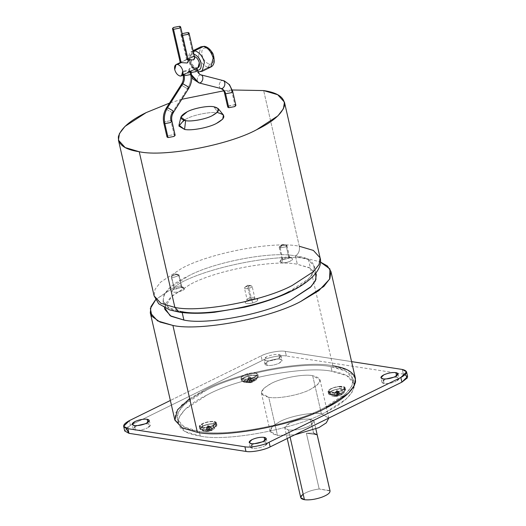 <?xml version="1.0" encoding="UTF-8"?>
<svg xmlns="http://www.w3.org/2000/svg" width="526" height="526" viewBox="0 0 526 526"><rect width="100%" height="100%" fill="white"/><g stroke="black" fill="none" stroke-linecap="round" stroke-linejoin="round"><path stroke-width="0.39" stroke-dasharray="2.63 1.97" d="M193.529 56.525L192.496 56.519L191.194 61.509C192.253 65.053 194.055 67.197 196.586 67.946C194.055 67.197 192.253 65.053 191.194 61.509C190.649 58.044 191.563 56.321 193.923 56.328L193.529 56.525C190.563 57.446 184.153 60.602 187.453 59.51L186.559 59.438L191.563 56.979L193.529 56.525L188.025 32.5L193.529 56.525L194.653 57.584M190.853 74.087L190.465 72.66L189.452 72.101L190.806 70.754L196.54 69.675L196.191 68.143C192.516 65.974 186.105 69.13 190.116 71.128L188.985 70.063L191.273 67.466L196.191 68.143L196.54 69.675C197.257 72.457 198.716 74.186 200.919 74.85C199.242 74.856 198.052 76.073 197.362 78.492C197.013 80.971 197.625 82.464 199.203 82.97C197.625 82.464 197.013 80.971 197.362 78.492C198.052 76.073 199.242 74.856 200.919 74.85L222.925 80.478C227.317 81.8 230.23 85.238 231.664 90.788L225.924 91.859L224.569 93.207L225.924 91.859L231.664 90.788L234.852 104.727L229.119 105.805L227.765 107.146M171.923 121.197L170.911 120.638C170.339 117.785 170.792 115.122 172.278 112.643L187.512 88.716C190.471 83.779 191.379 78.466 190.234 72.779L189.886 71.24L182.982 71.582M182.956 73.752L183.811 74.225L180.116 76.04L183.811 74.225L183.916 74.685L182.956 73.752M180.379 62.522L185.257 60.076L187.223 59.622C184.264 60.543 177.847 63.699 181.148 62.607L180.425 62.528M188.354 60.687L187.223 59.622L181.95 35.485L180.937 34.92L182.16 33.638M197.119 70.274L197.98 71.621L197.119 70.274L197.572 70.313L197.119 70.274C193.568 69.222 191.056 66.217 189.57 61.259C191.056 66.217 193.568 69.222 197.119 70.274M193.068 50.654L192.115 51.127L193.101 50.798L192.115 51.127L189.774 60.109C191.681 66.486 194.916 70.346 199.479 71.694L208.263 67.381L209.558 64.159L208.263 67.381C203.7 66.033 200.465 62.173 198.558 55.789L200.899 46.807L198.558 55.789C200.465 62.173 203.7 66.033 208.263 67.381L199.479 71.694C194.916 70.346 191.681 66.486 189.774 60.109L192.115 51.127C190.359 51.942 189.228 53.645 188.716 56.243C188.867 61.555 189.715 64.922 191.254 66.335C193.331 69.478 195.764 71.312 198.565 71.845L202.056 71.352M193.463 52.363L193.39 54.007L193.857 54.106L193.39 54.007C190.083 53.994 188.808 56.407 189.57 61.259C188.808 56.407 190.083 53.994 193.39 54.007L193.463 52.363M205.837 47.892C202.523 47.879 201.248 50.292 202.01 55.145C203.496 60.102 206.014 63.107 209.558 64.159C206.014 63.107 203.496 60.102 202.01 55.145C201.248 50.292 202.523 47.879 205.837 47.892C209.381 48.938 211.899 51.942 213.385 56.907C214.148 61.752 212.872 64.172 209.558 64.159C212.872 64.172 214.148 61.752 213.385 56.907C211.899 51.942 209.381 48.938 205.837 47.892L204.39 46.314L205.554 47.169M191.254 73.338L190.234 72.779C191.379 78.466 190.471 83.779 187.512 88.716L182.456 85.817L181.648 84.002L182.456 85.817L187.512 88.716L172.278 112.643L173.422 112.393M187.512 88.716L188.663 88.467M175.119 135.143L174.106 134.577L170.911 120.638L174.106 134.577L168.366 135.655L174.106 134.577M183.147 75.198L182.68 73.16L184.974 70.569L190.787 71.306L189.886 71.24L190.234 72.779L184.501 73.85L183.147 75.198L184.501 73.85L190.234 72.779M187.203 72.923L183.811 74.225L185.777 73.772L189.209 71.687M187.223 59.622L179.59 26.3L187.223 59.622L188.111 59.622L186.552 59.445L185.257 60.076M221.203 88.598C219.631 88.092 219.02 86.599 219.368 84.121C220.059 81.694 221.242 80.485 222.925 80.478C221.242 80.485 220.059 81.694 219.368 84.121C219.02 86.599 219.631 88.092 221.203 88.598M197.552 70.241L196.54 69.675L190.806 70.754L189.452 72.101L190.465 72.66L190.116 71.128L190.465 72.66L191.109 72.719L190.465 72.66L191.681 76.224M321.399 413.804L312.668 375.695L320.005 379.772L317.697 384.624L310.209 389.496C300.214 394.973 277.419 399.247 268.753 397.275L277.485 435.383L294.599 434.884L277.485 435.383L268.753 397.275C277.419 399.247 300.214 394.973 310.209 389.496C322.214 382.803 323.03 378.201 312.668 375.695C304.008 373.716 281.206 377.99 271.212 383.467C259.213 390.16 258.391 394.763 268.753 397.275L261.422 393.192L263.723 388.339L271.212 383.467C281.206 377.99 304.008 373.716 312.668 375.695L321.399 413.804C312.733 411.825 289.938 416.099 279.944 421.576L272.455 426.454L270.147 431.3L277.485 435.383C267.123 432.878 267.938 428.276 279.944 421.576C289.938 416.099 312.733 411.825 321.399 413.804L328.776 418.091L321.399 413.804M302.904 494.42C306.914 491.764 312.332 489.949 319.17 488.976L306.395 433.207L313.614 433.141L310.419 419.196L314.088 421.241L309.189 426.099C301.95 429.255 295.04 430.551 288.458 429.985L290.089 437.099L288.458 429.985L284.796 427.947L289.695 423.082C296.934 419.926 303.844 418.63 310.419 419.196L313.614 433.141L306.395 433.207L319.17 488.976C312.332 489.949 306.914 491.764 302.904 494.42L300.76 497.662M354.254 385.716L351.999 392.337L345.773 399.379L324.654 412.765C294.678 429.19 226.279 442.011 200.288 436.087L199.222 431.438C225.213 437.362 293.613 424.541 323.589 408.117L346.055 393.487L351.933 385.893L352.972 378.944L345.858 371.106L330.966 366.701L332.031 371.349L346.923 375.748L354.037 383.592L352.972 378.944M355.418 378.385L348.1 370.324L332.8 365.8L308.315 258.91L320.038 261.83L308.315 258.91L332.8 365.8C306.079 359.712 235.786 372.895 204.976 389.766L181.884 404.803L175.842 412.614L174.777 419.755M179.228 312.135L181.97 311.681L182.167 312.536L181.97 311.681L169.148 307.894L163.021 301.142L163.921 295.158L168.984 288.616L188.328 276.019C214.141 261.876 273.033 250.836 295.421 255.938L297.335 264.302C274.953 259.2 216.055 270.246 190.241 284.382L170.897 296.98L165.835 303.522L164.94 309.505M334.378 395.046L333.846 392.725C338.915 392.034 342.525 390.706 344.675 388.747L345.089 387.603L339.25 386.393L339.783 388.721L345.621 389.924L345.207 391.068C343.057 393.034 339.448 394.355 334.378 395.046C339.448 394.355 343.057 393.034 345.207 391.068C346.318 389.214 344.51 388.431 339.783 388.721C334.707 389.411 331.097 390.733 328.954 392.692C327.836 394.553 329.644 395.335 334.378 395.046L328.533 393.842L328.954 392.692C331.097 390.733 334.707 389.411 339.783 388.721L339.25 386.393C334.174 387.083 330.565 388.412 328.421 390.371L328 391.515L333.846 392.725L334.378 395.046M258.227 376.097C258.733 377.655 256.51 379.193 251.56 380.719C246.392 381.948 243.019 381.935 241.447 380.666C240.941 379.115 243.163 377.576 248.114 376.051C243.163 377.576 240.941 379.115 241.447 380.666C243.019 381.935 246.392 381.948 251.56 380.719C256.51 379.193 258.733 377.655 258.227 376.097L257.694 373.776C256.123 372.513 252.75 372.493 247.582 373.723C242.631 375.248 240.408 376.794 240.915 378.345L241.447 380.666L240.915 378.345C242.486 379.608 245.859 379.627 251.027 378.398C255.978 376.866 258.2 375.327 257.694 373.776L258.227 376.097C256.655 374.834 253.282 374.821 248.114 376.051C253.282 374.821 256.655 374.834 258.227 376.097L257.694 373.776C258.2 375.327 255.978 376.866 251.027 378.398C245.859 379.627 242.486 379.608 240.915 378.345C240.408 376.794 242.631 375.248 247.582 373.723C252.75 372.493 256.123 372.513 257.694 373.776M202.681 426.06L202.148 423.739L199.295 426.573L201.432 427.763C205.271 428.098 209.302 427.342 213.523 425.501L214.056 427.822C209.835 429.663 205.804 430.419 201.964 430.09L199.827 428.9L202.681 426.06C199.183 428.019 198.946 429.361 201.964 430.09C205.804 430.419 209.835 429.663 214.056 427.822C217.56 425.869 217.797 424.528 214.772 423.798C210.939 423.463 206.909 424.219 202.681 426.06C206.909 424.219 210.939 423.463 214.772 423.798L216.916 424.988L214.056 427.822L213.523 425.501L216.383 422.661L214.24 421.471C210.407 421.142 206.376 421.898 202.148 423.739L202.681 426.06M267.136 365.445L266.071 360.797C269.91 361.125 273.941 360.376 278.162 358.528L281.022 355.694L278.879 354.504L279.944 359.153L282.081 360.343L279.227 363.177C274.999 365.018 270.969 365.774 267.136 365.445L264.999 364.255L267.852 361.421C272.074 359.574 276.104 358.824 279.944 359.153L278.879 354.504C275.045 354.176 271.015 354.932 266.787 356.773L263.934 359.606L266.071 360.797L267.136 365.445C270.969 365.774 274.999 365.018 279.227 363.177C282.725 361.224 282.968 359.883 279.944 359.153C276.104 358.824 272.074 359.574 267.852 361.421C264.354 363.374 264.111 364.715 267.136 365.445M384.125 383.546L383.06 378.898L384.125 383.546L381.981 382.356L384.841 379.522L386.064 378.976L384.841 379.522C381.337 381.475 381.1 382.816 384.125 383.546C387.958 383.875 391.988 383.119 396.216 381.278C391.988 383.119 387.958 383.875 384.125 383.546M396.597 375.801L396.933 377.254L399.07 378.444L396.216 381.278C399.714 379.325 399.951 377.984 396.933 377.254L396.597 375.801M135.386 430.183L134.321 425.534L135.386 430.183L133.249 428.992L136.102 426.152L137.332 425.613L136.102 426.152C132.605 428.111 132.368 429.453 135.386 430.183C139.226 430.511 143.256 429.755 147.477 427.914C143.256 429.755 139.226 430.511 135.386 430.183M147.865 422.431L148.194 423.89L150.337 425.08L147.477 427.914C150.982 425.961 151.218 424.62 148.194 423.89L147.865 422.431M252.375 448.283L251.31 443.635L252.375 448.283L250.231 447.093L253.091 444.253L254.314 443.714L253.091 444.253C249.594 446.212 249.35 447.554 252.375 448.283C256.208 448.612 260.238 447.856 264.466 446.015C260.238 447.856 256.208 448.612 252.375 448.283M264.848 440.532L265.183 441.991L267.32 443.181L264.466 446.015C267.964 444.062 268.207 442.721 265.183 441.991L264.848 440.532M252.066 382.297L244.689 382.501L243.735 381.961C243.341 380.752 245.07 379.555 248.91 378.372L248.265 376.215C252.94 375.104 255.991 375.117 257.411 376.261L257.556 376.583L257.411 376.261C257.871 377.661 255.86 379.055 251.382 380.436L251.586 382.001L256.261 379.851L256.76 378.411C255.537 377.431 252.921 377.418 248.91 378.372C252.921 377.418 255.537 377.431 256.76 378.411L256.261 379.851L251.586 382.001L251.356 382.514L254.709 380.469L254.413 380.068L251.25 381.659L250.409 380.048L249.692 380.259L248.91 378.372L249.692 380.259L250.409 380.048L250.245 377.293L249.495 376.892L248.811 377.681L248.969 380.443L249.692 380.259L248.969 380.443L248.811 377.681L249.811 382.047L248.969 380.443L249.811 382.047L248.811 377.681L246.332 382.27L249.811 382.047L246.332 382.27L249.495 376.892L250.54 377.694L251.54 382.06L252.066 382.297L251.54 382.06L250.54 377.694L252.066 382.297L250.54 377.694L249.495 376.892L249.107 378.082L250.632 382.691L250.106 382.448L249.107 378.082L249.495 376.892L250.245 377.293L250.409 380.048L251.25 381.659L250.245 377.293L254.709 380.469L250.54 377.694L254.709 380.469L251.54 382.06M256.977 373.973C255.537 372.816 252.454 372.803 247.726 373.927C243.203 375.321 241.171 376.728 241.631 378.148C243.071 379.305 246.155 379.318 250.876 378.194C246.155 379.318 243.071 379.305 241.631 378.148C241.171 376.728 243.203 375.321 247.726 373.927L248.265 376.215C243.788 377.596 241.776 378.99 242.236 380.397C243.656 381.534 246.707 381.554 251.382 380.436L250.876 378.194C255.406 376.8 257.438 375.393 256.977 373.973C257.438 375.393 255.406 376.8 250.876 378.194L251.382 380.436C255.86 379.055 257.871 377.661 257.411 376.261C255.991 375.117 252.94 375.104 248.265 376.215L247.726 373.927C252.454 372.803 255.537 372.816 256.977 373.973L257.556 376.583L256.261 379.851L252.026 382.323M335.766 396.466L336.988 395.894L335.989 391.528L335.766 396.466L335.989 391.528L336.739 390.391L336.456 390.982L338.369 393.415L339.763 393.277L337.85 390.844L339.763 393.277L338.849 395.21L337.85 390.844L338.849 395.21L341.907 394.204L336.739 390.391L333.615 395.532L335.989 391.528L336.988 395.894L333.615 395.532L336.456 390.982L334.082 394.987L337.455 395.348L336.456 390.982L336.739 390.391L341.446 394.75L338.382 395.756L336.739 390.391L341.907 394.204L341.446 394.75L337.383 391.39L337.159 396.321L335.766 396.466L341.446 394.75L343.984 392.869L344.418 391.088C342.472 392.863 339.211 394.066 334.621 394.691L329.342 393.619L329.717 392.56L331.932 395.999L335.391 396.144C339.329 395.605 342.13 394.579 343.8 393.053L343.504 393.349L343.8 393.053C342.13 394.579 339.329 395.605 335.391 396.144L331.932 395.999L331.183 394.316L333.839 395.276L333.615 395.532L336.988 395.894L335.766 396.466L331.932 395.999L329.342 393.619L334.621 394.691C339.211 394.066 342.472 392.863 344.418 391.088L343.978 388.819C342.012 390.608 338.711 391.824 334.076 392.455L328.743 391.377L329.118 390.299L329.717 392.56L329.342 393.619L328.743 391.377M337.159 396.321L337.383 391.39L338.382 395.756L337.159 396.321L343.984 392.869L344.8 390.082L339.507 388.964C334.924 389.588 331.656 390.785 329.717 392.56L329.118 390.299C331.078 388.51 334.378 387.294 339.02 386.663L344.366 387.793L343.978 388.819L344.418 391.088L344.8 390.082L343.8 393.053L341.696 394.493L338.849 395.21L339.763 393.277L338.369 393.415L337.455 395.348L333.839 395.276L331.183 394.316C332.846 392.79 335.654 391.765 339.586 391.226C343.261 391.002 344.661 391.614 343.8 393.053C344.661 391.614 343.261 391.002 339.586 391.226C335.654 391.765 332.846 392.79 331.183 394.316L329.717 392.56C331.656 390.785 334.924 389.588 339.507 388.964L344.8 390.082L344.366 387.793M203.812 431.188L202.563 429.729L200.636 428.683L203.214 426.086C207.034 424.423 210.676 423.739 214.148 424.035L213.753 426.303C210.775 426.047 207.645 426.632 204.371 428.059C201.649 429.578 201.465 430.616 203.812 431.188L203.22 431.064L203.812 431.188C201.465 430.616 201.649 429.578 204.371 428.059C207.645 426.632 210.775 426.047 213.753 426.303L212.156 428.427L211.649 428.342L209.269 430.268L206.863 429.236L205.765 429.775L208.171 430.807L205.962 431.465L203.812 431.188L205.962 431.465L205.482 431.366L207.172 426.441L208.026 425.449L208.151 426.593L206.455 431.517L205.962 431.465L206.455 431.517L208.151 426.593L209.151 430.958L206.455 431.517L209.151 430.958L208.151 426.593L211.242 430.623L209.151 430.958L211.242 430.623L208.151 426.593L208.026 425.449L209.269 430.268L211.649 428.342L208.27 425.902L211.649 428.342L212.622 428.486L210.249 430.419L209.249 426.053L212.622 428.486L208.026 425.449L209.249 426.053L212.34 430.084L211.242 430.623L213.194 429.426C209.92 430.86 206.79 431.445 203.812 431.188C206.79 431.445 209.92 430.86 213.194 429.426L214.799 428.407L213.753 426.303L214.799 428.407C215.634 427.888 216.061 426.796 216.087 425.139L214.148 424.035C210.676 423.739 207.034 424.423 203.214 426.086L200.636 428.683L202.563 429.729L201.984 427.493L200.031 426.435L202.635 423.811C206.501 422.128 210.183 421.438 213.694 421.74L214.148 424.035L213.694 421.74L215.653 422.858L213.037 425.422C209.177 427.105 205.488 427.796 201.984 427.493L202.563 429.729C206.034 430.031 209.677 429.347 213.503 427.677L216.087 425.139L213.503 427.677C209.677 429.347 206.034 430.031 202.563 429.729L203.812 431.188M316.284 274.842L310.162 268.096L297.335 264.302L295.421 255.938C298.63 253.867 299.925 250.646 299.314 246.267L263.657 90.577L299.314 246.267C274.763 240.671 210.17 252.782 181.858 268.293L160.64 282.107L155.085 289.287L154.105 295.849L155.085 289.287L160.64 282.107L181.858 268.293C210.17 252.782 274.763 240.671 299.314 246.267C299.925 250.646 298.63 253.867 295.421 255.938C273.033 250.836 214.141 261.876 188.328 276.019C158.01 289.458 154.512 309.071 181.97 311.681C204.358 316.784 263.25 305.744 289.063 291.601C319.381 278.162 322.879 258.549 295.421 255.938L308.243 259.726L314.37 266.478L313.476 272.461L308.414 279.004L289.063 291.601M320.097 257.832L313.378 250.429L299.314 246.267M218.297 112.86L213.865 106.765L218.297 112.86C211.649 111.348 194.147 114.629 186.474 118.83C194.147 114.629 211.649 111.348 218.297 112.86L223.438 115.016M228.435 106.199L234.852 104.727L231.664 90.788C230.23 85.238 227.317 81.8 222.925 80.478L200.919 74.85C198.716 74.186 197.257 72.457 196.54 69.675M167.682 136.05L168.366 135.655L167.012 136.997M183.837 120.263L186.474 118.83L178.971 125.208M232.308 89.985L223.668 90.834L232.308 89.985M181.779 99.276L169.484 103.103L181.779 99.276M199.222 431.438C184.067 429.236 176.71 423.943 177.157 415.56C179.774 406.762 189.59 398.248 206.6 390.022C236.575 373.598 304.975 360.777 330.966 366.701C346.121 368.904 353.479 374.196 353.038 382.58C350.415 391.377 340.598 399.892 323.589 408.117C293.613 424.541 225.213 437.362 199.222 431.438L200.288 436.087L185.395 431.682L178.281 423.844L179.32 416.894L185.198 409.294L207.665 394.664C237.64 378.247 306.04 365.425 332.031 371.349L330.966 366.701C304.975 360.777 236.575 373.598 206.6 390.022L184.133 404.652L178.255 412.246L177.216 419.196L184.33 427.033L199.222 431.438M205.482 431.366L208.171 430.807L207.172 426.441L205.482 431.366M207.172 426.441L205.765 429.775L206.863 429.236L208.27 425.902L208.026 425.449L207.172 426.441L208.171 430.807L205.765 429.775L207.172 426.441M200.031 426.435L200.636 428.683L203.22 431.064L204.706 431.386C204.173 431.741 210.946 431.333 211.176 430.649L212.34 430.084L210.249 430.419L212.622 428.486L212.156 428.427L213.753 426.303L214.148 424.035L216.087 425.139L215.653 422.858M209.249 426.053L210.249 430.419L212.34 430.084L209.249 426.053M209.269 430.268L208.27 425.902L206.863 429.236L209.269 430.268M336.456 390.982L337.455 395.348L338.369 393.415L336.456 390.982M251.356 382.514L250.632 382.691L249.107 378.082L246.628 382.672L246.332 382.27L246.628 382.672L251.356 382.514M250.106 382.448L246.628 382.672L249.107 378.082L250.106 382.448L250.632 382.691M250.245 377.293L251.25 381.659L254.413 380.068L250.245 377.293M250.567 382.718L244.689 382.501L251.586 382.001L251.382 380.436C246.707 381.554 243.656 381.534 242.236 380.397C241.776 378.99 243.788 377.596 248.265 376.215L248.91 378.372C245.07 379.555 243.341 380.752 243.735 381.961L244.689 382.501C243.571 382.257 242.71 381.468 242.098 380.12L241.631 378.148M262.178 441.912L265.183 441.991L262.178 441.912M145.189 423.811L148.194 423.89L145.189 423.811M393.921 377.175L396.933 377.254L393.921 377.175M201.984 427.493C205.488 427.796 209.177 427.105 213.037 425.422C216.239 423.634 216.456 422.411 213.694 421.74C210.183 421.438 206.501 422.128 202.635 423.811C199.439 425.6 199.216 426.829 201.984 427.493M213.523 425.501C209.302 427.342 205.271 428.098 201.432 427.763C198.414 427.033 198.65 425.692 202.148 423.739C206.376 421.898 210.407 421.142 214.24 421.471C217.264 422.2 217.028 423.542 213.523 425.501M241.447 380.666L240.915 378.345M343.978 388.819C344.997 387.116 343.34 386.4 339.02 386.663C334.378 387.294 331.078 388.51 329.118 390.299C328.099 392.002 329.749 392.718 334.076 392.455C338.711 391.824 342.012 390.608 343.978 388.819M339.25 386.393C343.978 386.104 345.786 386.893 344.675 388.747C342.525 390.706 338.915 392.034 333.846 392.725C329.112 393.014 327.303 392.225 328.421 390.371C330.565 388.412 334.174 387.083 339.25 386.393M155.591 299.748L180.497 282.876C211.301 265.998 281.601 252.822 308.315 258.91C281.601 252.822 211.301 265.998 180.497 282.876L155.893 299.425M164.75 307.927L171.897 296.059L190.241 284.382C216.055 270.246 274.953 259.2 297.335 264.302L309.17 267.602L315.764 273.342M125.951 428.217L130.415 425.278L129.357 420.629L130.415 425.278L262.165 360.54C267.997 357.345 281.292 354.853 286.348 356.003L285.283 351.355C280.226 350.204 266.932 352.696 261.1 355.892C266.932 352.696 280.226 350.204 285.283 351.355L286.348 356.003C281.292 354.853 267.997 357.345 262.165 360.54L261.1 355.892L170.358 400.477L261.1 355.892L262.165 360.54L130.415 425.278L124.701 430.952M407.617 376.485L403.337 374.104L286.348 356.003L403.337 374.104L402.272 369.456L403.337 374.104L405.303 374.571M285.283 351.355L351.572 361.612L285.283 351.355M266.071 360.797C263.046 360.067 263.289 358.725 266.787 356.773C271.015 354.932 275.045 354.176 278.879 354.504C281.903 355.234 281.66 356.575 278.162 358.528C273.941 360.376 269.91 361.125 266.071 360.797M189.662 398.583L204.976 389.766C235.786 372.895 306.079 359.712 332.8 365.8M200.288 436.087C226.279 442.011 294.678 429.19 324.654 412.765C341.663 404.54 351.48 396.025 354.097 387.228C354.544 378.838 347.186 373.545 332.031 371.349C306.04 365.425 237.64 378.247 207.665 394.664C190.655 402.896 180.839 411.411 178.215 420.208C177.775 428.591 185.132 433.884 200.288 436.087M330.052 490.949L319.17 488.976L329.947 490.646L317.171 434.87L306.395 433.207L317.171 434.87L313.614 433.141M288.458 429.985C295.04 430.551 301.95 429.255 309.189 426.099C315.192 422.753 315.6 420.452 310.419 419.196C303.844 418.63 296.934 419.926 289.695 423.082C283.692 426.435 283.277 428.736 288.458 429.985M182.292 33.572C180.628 34.499 180.517 35.137 181.95 35.485L182.594 35.538L181.95 35.485L187.453 59.51M196.191 68.143L198.019 67.755M193.509 69.826L190.116 71.128L192.082 70.675L195.514 68.59M235.872 105.292L234.852 104.727M232.676 91.346L231.664 90.788M180.379 62.561L181.148 62.607M163.823 123.058L165.177 121.71L170.911 120.638L165.177 121.71L163.823 123.058M172.278 112.643L167.222 109.743L166.413 107.929L167.222 109.743L172.278 112.643M208.263 67.381L210.841 67.039M245.34 301.911L250.212 299.425C246.536 300.556 244.886 301.7 245.261 302.858C246.431 303.798 248.936 303.811 252.776 302.897L251.737 299.873L252.776 302.897C248.936 303.811 246.431 303.798 245.261 302.858L245.34 301.911L247.194 299.274L247.148 299.853C247.858 300.425 249.39 300.431 251.737 299.873C253.986 299.182 254.998 298.479 254.768 297.775C254.051 297.203 252.519 297.19 250.172 297.749L247.516 286.157C245.267 286.848 244.261 287.551 244.491 288.255C245.201 288.827 246.733 288.833 249.081 288.281L251.737 299.873C249.39 300.431 247.858 300.425 247.148 299.853L244.491 288.255C244.261 287.551 245.267 286.848 247.516 286.157L251.389 285.809L252.138 286.17C252.368 286.88 251.349 287.584 249.087 288.287L247.812 285.072L247.516 286.151L247.812 285.072L249.087 288.287C246.727 288.846 245.182 288.84 244.465 288.261L244.906 287.295L247.516 286.151L250.172 297.749C247.924 298.446 246.918 299.143 247.148 299.853C246.918 299.143 247.924 298.446 250.172 297.749L250.212 299.425L250.172 297.749C252.519 297.19 254.051 297.203 254.768 297.775L256.629 298.748M252.776 302.897C256.451 301.76 258.102 300.616 257.727 299.465C256.556 298.525 254.051 298.512 250.212 299.425C254.051 298.512 256.556 298.525 257.727 299.465C258.102 300.616 256.451 301.76 252.776 302.897M257.359 299.156L257.727 299.465M244.491 288.255C245.201 288.827 246.733 288.833 249.081 288.281C251.349 287.584 252.368 286.88 252.138 286.17C251.415 285.592 249.876 285.585 247.516 286.151C245.248 286.848 244.235 287.551 244.465 288.261C245.182 288.84 246.727 288.846 249.087 288.287L251.737 299.873C253.986 299.182 254.998 298.479 254.768 297.775L252.112 286.177C251.395 285.605 249.87 285.598 247.516 286.157C249.87 285.598 251.395 285.605 252.112 286.177C252.342 286.887 251.329 287.584 249.081 288.281C251.329 287.584 252.342 286.887 252.112 286.177M171.437 276.262C170.93 277.11 171.752 277.465 173.902 277.334L178.82 275.525C179.327 274.684 178.505 274.329 176.361 274.46C178.505 274.329 179.327 274.684 178.82 275.525L173.902 277.334L178.847 275.525C179.353 274.677 178.524 274.316 176.368 274.447L171.417 276.268L174.639 273.75L178.847 275.525L173.896 277.34C171.732 277.472 170.904 277.117 171.417 276.268C170.904 277.117 171.732 277.472 173.896 277.34C171.752 277.465 170.93 277.11 171.437 276.262L174.093 287.86L172.285 290.444C173.882 288.984 176.565 287.998 180.333 287.485L184.192 287.834L184.363 289.234L181.477 287.124L181.371 286.269L179.011 286.052L174.093 287.86L179.011 286.052C181.161 285.92 181.983 286.275 181.477 287.124L179.011 275.006L181.667 286.604L181.477 287.124L176.558 288.932C174.408 289.057 173.587 288.702 174.093 287.86L171.437 276.262L176.361 274.46L171.437 276.262L171.246 276.781L174.093 287.86L172.173 290.589L174.093 287.86C173.587 288.702 174.408 289.057 176.558 288.932L181.477 287.124L184.363 289.234C182.765 290.694 180.083 291.674 176.315 292.186C172.804 292.403 171.456 291.818 172.285 290.444C171.456 291.818 172.804 292.403 176.315 292.186C180.083 291.674 182.765 290.694 184.363 289.234C185.185 287.853 183.844 287.275 180.333 287.485C176.565 287.998 173.882 288.984 172.285 290.444M178.82 275.525L181.477 287.124M174.639 273.75L171.417 276.268L174.639 273.75L178.847 275.525L178.222 274.487L174.639 273.75M171.417 276.268L176.368 274.447L178.222 274.487M282.824 259.515L280.167 247.917L285.664 246.891L286.959 245.603L285.986 245.063L288.642 256.655L289.616 257.194L288.32 258.483L282.824 259.515L288.32 258.483L289.32 256.859L288.642 256.655L292.14 258.43L290.497 261.087C287.36 262.454 284.362 263.013 281.515 262.77L282.824 259.515L281.515 262.77C284.362 263.013 287.36 262.454 290.497 261.087C293.1 259.634 293.278 258.641 291.029 258.095C288.182 257.852 285.184 258.411 282.048 259.778C279.444 261.231 279.267 262.231 281.515 262.77L280.121 261.185L282.048 259.778C285.184 258.411 288.182 257.852 291.029 258.095L288.642 256.655L283.152 257.687L281.969 258.542L282.824 259.515L281.851 258.976L283.152 257.687L288.642 256.655L285.986 245.063L280.496 246.089L286.006 245.05L282.587 244.347L280.154 247.93L279.681 246.569L280.476 246.089L279.194 247.378L280.167 247.917L282.824 259.515M279.681 246.569L282.587 244.347L286.17 245.083L282.587 244.347L280.154 247.93L285.677 246.891L280.154 247.93C278.767 247.595 278.879 246.983 280.476 246.089L285.986 245.063C287.36 245.392 287.255 246.004 285.664 246.891L280.167 247.917C278.8 247.588 278.905 246.977 280.496 246.089L286.006 245.05C287.387 245.386 287.281 245.997 285.677 246.891C287.281 245.997 287.387 245.386 286.006 245.05M192.496 56.519L191.563 56.979M188.985 70.063L191.734 77.546M180.937 34.92L186.552 59.445M320.005 379.772L328.737 417.881M287.216 438.513L284.796 427.947M163.021 301.142L164.553 307.828M345.089 387.603L345.621 389.924M199.295 426.573L199.827 428.9M281.022 355.694L282.081 360.343M398.004 373.795L399.07 378.444M149.272 420.432L150.337 425.08M266.255 438.533L267.32 443.181M250.231 447.093L249.173 442.445M133.249 428.992L132.184 424.344M381.981 382.356L380.916 377.707M264.999 364.255L263.934 359.606M216.916 424.988L216.383 422.661M328.533 393.842L328 391.515M315.902 273.165L314.37 266.478M178.281 423.844L177.216 419.196M314.088 421.241L315.87 429.006M270.147 431.3L261.422 393.192M251.389 285.809L247.812 285.072L244.906 287.295M181.371 286.269L184.192 287.834M286.959 245.603L289.616 257.194M289.32 256.859L292.14 258.43M280.121 261.185L281.969 258.542M281.851 258.976L279.194 247.378"/><path stroke-width="0.79" d="M196.54 69.675L197.552 70.241L196.198 71.589L190.465 72.66L196.198 71.589L197.552 70.241L197.092 68.209L198.019 67.755L199.315 62.765C198.256 59.221 196.461 57.078 193.923 56.328C196.461 57.078 198.256 59.221 199.315 62.765C199.86 66.23 198.953 67.959 196.586 67.946L196.191 68.143C197.552 68.051 197.329 68.202 195.514 68.59L193.509 69.826M190.116 71.128L189.886 71.24C191.247 71.148 191.023 71.299 189.209 71.687L187.203 72.923M182.982 71.582L182.956 73.752L182.68 73.16M187.223 59.622C188.788 60.405 188.788 61.529 187.217 62.995L181.148 62.607L177.459 64.422C179.991 65.171 181.786 67.315 182.851 70.859L181.549 75.849L180.116 76.04C177.584 75.29 175.783 73.147 174.724 69.603L176.026 64.613L177.459 64.422L181.148 62.607L187.217 62.995L188.354 60.687L180.609 26.865L179.254 28.207L173.514 29.285L181.148 62.607L173.514 29.285L172.502 28.72L173.856 27.378L179.59 26.3L180.609 26.865M197.98 71.621L198.565 71.845L197.98 71.621M193.068 50.654L200.899 46.807L204.39 46.314C207.191 46.847 209.624 48.688 211.702 51.831C213.24 53.244 214.089 56.604 214.233 61.923C213.727 64.514 212.596 66.223 210.841 67.039L213.181 58.057C211.268 51.679 208.033 47.813 203.477 46.466L194.692 50.785L193.101 50.798L194.692 50.785C199.255 52.127 202.49 55.993 204.397 62.37L202.056 71.352L204.397 62.37C202.49 55.993 199.255 52.127 194.692 50.785L193.463 52.363L194.692 50.785L203.477 46.466L200.899 46.807L203.477 46.466C208.033 47.813 211.268 51.679 213.181 58.057L210.841 67.039L208.263 67.381M193.39 54.007C196.941 55.052 199.459 58.057 200.945 63.015C201.701 67.867 200.432 70.287 197.119 70.274C200.432 70.287 201.701 67.867 200.945 63.015C199.459 58.057 196.941 55.052 193.39 54.007M190.234 72.779L191.254 73.338L189.893 74.685L184.159 75.764C184.731 78.611 184.278 81.28 182.798 83.752L187.854 86.652L188.663 88.467L187.512 88.716M174.106 134.577C175.539 134.926 175.421 135.563 173.764 136.49L168.031 137.562L164.835 123.623C163.691 117.929 164.599 112.617 167.557 107.679L166.413 107.929L167.557 107.679L182.798 83.752C184.278 81.28 184.731 78.611 184.159 75.764L183.147 75.198L184.159 75.764L183.811 74.225L184.159 75.764L189.893 74.685L191.254 73.338C192.358 78.722 191.497 83.766 188.663 88.467L187.854 86.652L182.798 83.752L167.557 107.679C164.599 112.617 163.691 117.929 164.835 123.623L170.569 122.545L171.923 121.197L170.569 122.545L164.835 123.623L168.031 137.562L173.764 136.49L175.119 135.143L171.923 121.197C171.298 118.067 171.798 115.135 173.422 112.393L172.613 110.578L167.557 107.679L172.613 110.578L173.422 112.393L172.278 112.643C170.792 115.122 170.339 117.785 170.911 120.638L171.923 121.197M198.789 82.858L190.853 74.087M221.038 88.565L222.682 89.538C223.925 91.195 224.556 92.412 224.569 93.207L227.765 107.146L228.777 107.712L225.588 93.773L224.569 93.207L225.588 93.773C224.865 90.991 223.405 89.262 221.203 88.598L220.867 88.513M182.16 33.638L188.025 32.5L189.038 33.059L187.683 34.407L181.95 35.485L187.683 34.407C189.347 33.48 189.459 32.842 188.025 32.5L182.16 33.638M294.599 434.884L318.94 427.612L326.298 422.858L328.776 418.091L326.298 422.858L318.94 427.612L294.599 434.884M287.216 438.513L300.76 497.662L304.429 499.7L290.089 437.099L304.429 499.7C300.129 498.826 299.623 497.07 302.904 494.42M354.037 383.592L354.254 385.716M150.291 312.865L174.777 419.755L182.088 427.816L197.388 432.339L172.909 325.443L197.388 432.339C224.109 438.428 294.402 425.245 325.213 408.373L348.304 393.336L354.346 385.525L355.418 378.385L330.933 271.488L329.861 278.635L323.819 286.44L300.734 301.477C269.923 318.355 199.624 331.531 172.909 325.443L157.603 320.919L150.291 312.865L150.975 306.592L155.591 299.748M155.893 299.425L150.357 308.499L151.902 316.31L160.016 322.057L172.909 325.443C199.624 331.531 269.923 318.355 300.734 301.477L318.822 290.654L329.598 279.161L329.94 268.983L320.038 261.83L327.389 265.965L330.933 271.488M164.553 307.828L164.94 309.505L171.062 316.257L183.89 320.051L182.167 312.536L183.89 320.051C206.271 325.153 265.17 314.107 290.983 299.971L310.327 287.374L315.39 280.831L316.284 274.842L315.902 273.165M383.06 378.898C386.893 379.226 390.923 378.477 395.151 376.629L398.004 373.795L395.868 372.605L396.597 375.801L395.868 372.605C392.028 372.276 387.997 373.033 383.776 374.874L380.916 377.707L383.06 378.898C380.035 378.168 380.272 376.826 383.776 374.874C387.997 373.033 392.028 372.276 395.868 372.605C398.886 373.335 398.649 374.676 395.151 376.629C390.923 378.477 386.893 379.226 383.06 378.898M134.321 425.534C138.16 425.863 142.191 425.107 146.412 423.266L149.272 420.432L147.129 419.242L147.865 422.431L147.129 419.242C143.296 418.913 139.265 419.663 135.037 421.51L132.184 424.344L134.321 425.534C131.303 424.804 131.539 423.463 135.037 421.51C139.265 419.663 143.296 418.913 147.129 419.242C150.153 419.972 149.917 421.313 146.412 423.266C142.191 425.107 138.16 425.863 134.321 425.534M251.31 443.635C255.149 443.964 259.18 443.208 263.401 441.367L266.255 438.533L264.118 437.343L264.848 440.532L264.118 437.343C260.285 437.014 256.254 437.763 252.026 439.611L249.173 442.445L251.31 443.635C248.285 442.905 248.528 441.564 252.026 439.611C256.254 437.763 260.285 437.014 264.118 437.343C267.142 438.073 266.899 439.414 263.401 441.367C259.18 443.208 255.149 443.964 251.31 443.635M299.314 246.267L313.378 250.429L320.097 257.832L319.111 264.394L313.562 271.567L292.344 285.388C264.032 300.892 199.439 313.003 174.888 307.408L179.228 312.135L174.888 307.408C199.439 313.003 264.032 300.892 292.344 285.388L313.562 271.567L319.111 264.394L320.097 257.832C323.891 270.542 306.106 286.525 277.846 297.045C267.53 301.076 256.478 304.462 244.682 307.204L214.233 312.319C200.781 313.68 189.117 313.614 179.228 312.135L169.72 309.939L158.727 303.798L154.105 295.849L160.825 303.252L174.888 307.408L139.226 151.718L174.888 307.408L160.825 303.252L154.105 295.849L118.442 140.153L119.428 133.591L124.978 126.418L146.195 112.597C130.132 120.369 120.862 128.41 118.383 136.721C117.969 144.637 124.912 149.64 139.226 151.718C163.777 157.313 228.376 145.202 256.688 129.692C228.376 145.202 163.777 157.313 139.226 151.718L125.162 147.556L118.442 140.153M263.657 90.577L277.721 94.733L284.441 102.136L283.455 108.698L277.906 115.878L256.688 129.692C272.751 121.92 282.021 113.879 284.494 105.575C284.914 97.652 277.971 92.655 263.657 90.577L232.308 89.985L263.657 90.577M218.297 112.86C226.252 114.786 225.628 118.317 216.41 123.459C208.737 127.667 191.234 130.948 184.587 129.429L185.612 120.651L180.905 117.114L187.197 111.768C193.621 108.244 208.289 105.496 213.865 106.765C208.289 105.496 193.621 108.244 187.197 111.768C179.471 116.082 178.945 119.04 185.612 120.651C191.188 121.92 205.857 119.172 212.28 115.648C220.006 111.341 220.532 108.382 213.865 106.765L218.172 108.573L217.606 111.985L212.28 115.648C205.857 119.172 191.188 121.92 185.612 120.651L184.587 129.429C191.234 130.948 208.737 127.667 216.41 123.459L222.761 119.093L223.438 115.016L218.172 108.573M234.852 104.727C236.286 105.075 236.174 105.713 234.511 106.64L228.777 107.712L228.435 106.199M183.12 75.08L183.147 75.198C183.771 78.328 183.272 81.26 181.648 84.002L182.798 83.752L181.648 84.002L166.413 107.929C163.573 112.636 162.712 117.679 163.823 123.058L164.835 123.623L163.823 123.058L167.012 136.997L168.031 137.562L167.682 136.05M180.905 117.114L178.971 125.208L184.587 129.429L178.912 126.069L183.837 120.263M223.668 90.834L181.779 99.276L223.668 90.834M169.484 103.103L146.195 112.597L169.484 103.103M289.063 291.601C263.25 305.744 204.358 316.784 181.97 311.681L179.228 312.135M254.314 443.714L262.178 441.912L254.314 443.714M137.332 425.613L145.189 423.811L137.332 425.613M386.064 378.976L393.921 377.175L386.064 378.976M315.764 273.342L315.935 279.51L311.267 286.446L290.983 299.971C265.17 314.107 206.271 325.153 183.89 320.051L170.141 315.738L164.75 307.927M405.303 374.571L407.407 377.839L401.897 382.159L400.838 377.51C407.834 373.605 408.314 370.922 402.272 369.456L351.572 361.612L402.272 369.456L406.552 371.836L400.838 377.51L401.897 382.159L407.617 376.485L406.552 371.836M401.897 382.159L270.154 446.896L269.088 442.248C263.256 445.443 249.962 447.935 244.906 446.784L245.971 451.426C251.027 452.584 264.322 450.085 270.154 446.896L269.088 442.248L400.838 377.51L269.088 442.248C263.256 445.443 249.962 447.935 244.906 446.784L245.971 451.426L128.982 433.332L245.971 451.426C251.027 452.584 264.322 450.085 270.154 446.896L401.897 382.159M127.917 428.683L244.906 446.784L127.917 428.683L128.982 433.332L127.917 428.683L123.636 426.303L129.357 420.629C122.354 424.535 121.874 427.217 127.917 428.683M123.636 426.303L124.701 430.952L128.982 433.332L125.951 428.217M170.358 400.477L129.357 420.629L170.358 400.477M332.8 365.8C348.376 368.062 355.931 373.499 355.477 382.126C352.788 391.166 342.696 399.911 325.213 408.373C294.402 425.245 224.109 438.428 197.388 432.339L182.344 427.947L174.882 420.169L177.505 409.807L189.662 398.583M329.947 490.646C330.492 492.757 327.705 494.979 321.57 497.307C327.705 494.979 330.492 492.757 329.947 490.646L317.171 434.87L313.614 433.141M321.57 497.307C315.081 499.457 309.367 500.259 304.429 499.7C309.367 500.259 315.081 499.457 321.57 497.307M193.529 56.525C195.093 57.308 195.093 58.432 193.522 59.898L188.111 59.622L193.522 59.898L194.653 57.584L189.038 33.059M231.664 90.788L232.676 91.346L231.322 92.694L225.588 93.773L228.777 107.712L234.511 106.64L235.872 105.292L232.676 91.346L231.322 92.694L225.588 93.773C224.865 90.991 223.405 89.262 221.203 88.598C222.886 88.592 224.069 87.375 224.76 84.956C225.108 82.477 224.497 80.984 222.925 80.478L222.925 80.478C224.497 80.984 225.108 82.477 224.76 84.956C224.069 87.375 222.886 88.592 221.203 88.598L199.203 82.97C200.879 82.963 202.069 81.754 202.76 79.327C202.069 81.754 200.879 82.963 199.203 82.97L191.681 76.224M200.919 74.85C202.49 75.356 203.102 76.849 202.76 79.327C203.102 76.849 202.49 75.356 200.919 74.85L201.09 74.883C200.123 75.225 197.993 72.384 197.552 70.241M176.026 64.613L180.254 62.535L172.502 28.72M173.514 29.285L179.254 28.207C180.911 27.286 181.023 26.648 179.59 26.3L173.856 27.378C172.199 28.299 172.081 28.937 173.514 29.285M205.554 47.169L205.837 47.892M202.056 71.352L198.565 71.845L202.056 71.352L210.841 67.039M189.209 71.687C191.023 71.299 191.247 71.148 189.886 71.24M195.514 68.59C197.329 68.202 197.552 68.051 196.191 68.143M177.459 64.422C175.092 64.409 174.178 66.138 174.724 69.603C175.783 73.147 177.584 75.29 180.116 76.04C182.483 76.046 183.396 74.324 182.851 70.859C181.786 67.315 179.991 65.171 177.459 64.422M188.663 88.467L173.422 112.393M192.082 70.675L190.78 71.312L191.254 73.338M191.734 77.546L192.634 78.768L199.032 82.937M284.441 102.136L320.097 257.832M315.87 429.006L330.052 490.949M232.676 91.346L229.494 84.686L224.247 80.873L201.09 74.883M198.565 71.845L198.032 71.74M181.549 75.849L185.777 73.772M257.359 299.156L256.629 298.748"/></g></svg>
